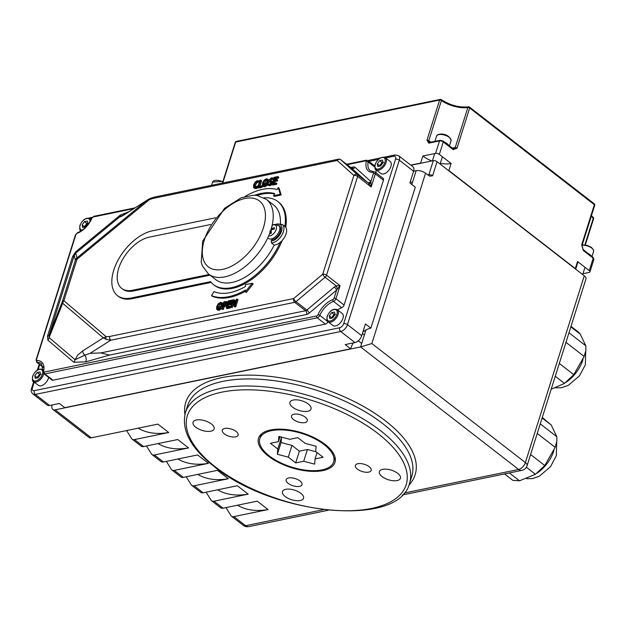 <?xml version="1.0" encoding="UTF-8"?>
<svg xmlns="http://www.w3.org/2000/svg" width="626" height="626" viewBox="0 0 626 626"><rect width="100%" height="100%" fill="white"/><g stroke="black" fill="none" stroke-linecap="round" stroke-linejoin="round"><path stroke-width="0.94" d="M153.292 198.364L149.489 199.561L76.99 259.242A5.532 2.512 -162.5 0 0 75.394 260.213L62.318 301.701A5.532 2.786 -158.4 0 0 62.67 303.266L49.11 337.602A5.532 4.57 -49.6 0 1 47.866 340.137L73.86 362.266A5.532 4.57 130.4 0 0 75.104 359.731L49.11 337.602L49.094 335.168L74.212 255.502A5.532 2.512 17.5 0 1 72.624 256.472L47.506 336.139A5.532 2.512 -162.5 0 0 49.094 335.168L62.318 301.701A5.532 2.512 17.5 0 1 63.907 300.73L76.99 259.242A5.532 1.706 -129.5 0 1 76.967 257.92L75.754 253.084L120.286 216.432A5.532 1.706 50.5 0 0 120.262 215.101L75.73 251.762A5.532 1.706 -129.5 0 1 75.754 253.084L74.212 255.502L75.394 260.213A5.532 5.493 -14.1 0 1 76.967 257.92L146.578 200.617L149.489 199.561A2.762 1.588 -113.7 0 1 150.185 198.426A2.762 1.588 -113.7 0 1 150.201 198.426L154.544 197.057A2.762 1.909 -101.6 0 0 153.292 198.364L337.195 160.483L353.886 175.452A2.762 2.285 -48.1 0 1 357.43 174.709L340.747 159.74A2.762 2.285 131.9 0 0 337.195 160.483A2.762 1.909 -101.6 0 1 338.447 159.176L154.536 197.057M73.86 362.266L85.778 361.851A5.532 4.022 83.9 0 0 84.815 355.153L75.104 359.731L77.577 355.239L82.616 350.983A5.532 4.601 57.6 0 0 84.815 355.153L90.128 353.33L100.731 352.915L109.558 355.067L306.63 314.471A5.532 3.114 -52.2 0 0 309.181 313.125L336.624 290.12L340.067 285.675L336.217 285.871L337.508 288.985M149.95 198.583L126.569 213.192A5.532 4.601 57.6 0 0 126.546 213.208A5.532 4.601 57.6 0 0 125.896 213.74C121.734 216.361 119.863 217.253 120.286 216.432L122.555 215.563M82.616 350.983L103.306 337.86L62.67 303.266A5.532 4.57 -49.6 0 1 63.907 300.73L106.232 336.765L103.306 337.86L106.076 339.362L110.818 340.2A2.762 1.909 -101.6 0 1 109.746 336.452L106.232 336.765A2.762 2.136 -86 0 0 106.076 339.362M271.598 227.52A47.232 26.574 -52.2 0 0 266.426 199.397L257.098 195.5L253.139 195.234L241.221 197.769L224.617 208.239L202.675 241.143L201.22 262.31L202.48 266.081L208.536 274.047L215.759 279.65A47.232 26.574 -52.2 0 0 274.211 245.11L271.504 243.005L271.183 241.112A47.232 26.574 127.8 0 0 271.809 239.758A8.294 4.664 127.8 0 0 273.891 239.14A8.294 4.664 127.8 0 0 279.978 232.567A8.294 4.664 127.8 0 0 279.619 226.08L274.963 224.304L272.177 225.164M276.434 224.452L277.482 224.045M280.409 223.576A47.232 26.574 -52.2 0 0 273.648 204.999L266.426 199.397M232.34 301.701L229.797 302.225L229.484 303.211M231.471 304.463L228.92 304.987L228.396 306.654M230.939 307.17L230.728 307.843L227.05 308.602L226.15 307.898L229.828 307.147L230.086 306.31L227.191 306.904L228.02 304.291L230.72 303.735L230.978 302.898L228.279 303.454L228.889 301.529L231.784 300.926L232.05 300.097L228.373 300.856L226.15 307.898M226.933 305.425L224.21 306.732L223.38 309.354L222.598 309.518L221.698 308.814L222.473 308.657L223.302 306.028L225.955 304.799L226.956 303.133L226.768 301.568L227.856 302.475M221.862 308.297L219.1 310.379L217.504 309.807M223.005 303.594L221.8 302.522L223.153 304.197M271.488 182.604L269.759 182.08M273.578 179.685L272.185 179.255L270.557 180.898M272.083 184.427L269.994 185.773L267.341 184.928L269.094 185.077L270.831 184.122L271.833 182.518L271.23 180.977L272.733 182.025M268.93 181.485L268.108 183.997M267.474 185.03L264.9 186.845L263.303 186.282M268.804 180.069L267.599 178.989L268.867 180.218M259.117 182.252L258.131 182.143L256.597 183.136L255.408 185.374L255.275 187.393M258.115 187.565L256.073 188.645L254.469 188.105M252.239 283.249L253.139 283.954L246.276 292.498L245.376 291.794L252.239 283.249L245.431 284.65L245.415 286.528A58.39 32.857 127.8 0 1 213.967 291.599L211.549 295.628A63.148 35.533 -52.2 0 0 245.392 290.081L245.376 291.794M245.384 291.293A63.148 35.533 127.8 0 1 212.449 296.325L211.549 295.628M278.241 187.573L279.141 188.277L281.191 194.991L274.384 196.392L273.476 195.688L280.284 194.287L278.241 187.573L277.091 189.529A63.148 35.533 -52.2 0 0 244.86 196.533M274.485 193.974A58.39 32.857 -52.2 0 0 257.059 195.492M260.768 180.085L259.986 180.241L257.763 187.291L258.663 187.996L262.067 187.291L262.333 186.454L261.425 185.758L258.804 186.298L260.768 180.085L261.668 180.781L260.009 186.047M278.531 178.089L277.623 177.393L277.889 176.555L278.789 177.26L278.531 178.089L275.636 178.684L275.323 179.67M277.467 180.898L276.559 180.194L276.825 179.365L277.725 180.061L277.467 180.898L274.767 181.454L274.235 183.121M275.933 182.769L276.833 183.473L276.567 184.302L272.897 185.061L271.997 184.365L275.667 183.606L275.933 182.769L273.038 183.363L273.859 180.75L276.559 180.194M233.639 303.305L232.309 307.515L230.681 306.967L231.409 306.818L233.326 300.738L234.007 306.278L234.883 306.098L237.105 299.056L236.378 299.205L234.617 304.784L234.014 299.69L232.903 299.917L230.681 306.967M234.014 299.69L234.914 300.394L235.212 302.898M237.105 299.056L238.005 299.752L235.783 306.803L234.914 306.983L234.007 306.278M284.893 226.448A52.537 29.555 -52.2 0 0 277.795 201.509L278.703 202.206A52.537 29.555 127.8 0 1 285.769 227.324M282.138 240.509A52.537 29.555 127.8 0 1 214.319 285.237L213.411 284.54A52.537 29.555 -52.2 0 0 280.174 242.372M211.15 282.42L132.063 298.712A39.54 22.246 127.8 0 1 118.431 296.356L117.531 295.66A39.54 22.246 -52.2 0 0 131.163 298.007L210.516 281.669A52.537 29.555 -52.2 0 0 213.411 284.54M147.939 199.631L125.896 213.74M371.046 182.62A2.762 1.542 -49.6 0 1 368.55 183.324L371.195 186.955L370.874 181.517A2.762 2.285 -48.1 0 1 367.321 182.26L357.43 174.709A2.762 1.557 -52.2 0 1 357.649 176.446A2.762 1.252 -162.5 0 0 353.886 175.452L322.758 274.18A2.762 1.252 17.5 0 1 326.522 275.174L357.649 176.446L371.195 186.955L375.31 173.887A1.385 0.626 -162.5 0 0 373.432 173.386L370.874 181.517L355.13 167.4A5.532 3.114 -52.2 0 0 353.127 166.993L350.732 167.486M383.441 180.194L375.31 173.887A2.762 1.557 -52.2 0 0 375.052 172.111L383.175 178.41A2.762 1.557 127.8 0 1 383.441 180.194L344.073 305.042L335.951 298.743L340.067 285.675L326.522 275.174A2.762 1.557 -52.2 0 1 325.097 277.255A2.762 0.822 -130 0 1 322.758 274.18L293.657 298.571A2.762 0.822 50 0 0 296.004 301.646L325.097 277.255L336.217 285.871L334.284 287.044A2.762 0.822 -130 0 1 336.624 290.12L334.065 298.242A1.385 0.775 127.8 0 1 332.86 299.58A17.974 10.11 -52.2 0 0 318.008 314.729A1.385 0.775 127.8 0 1 316.717 315.934L44.321 372.04A1.385 0.775 127.8 0 1 43.671 371.234A17.974 10.11 -52.2 0 0 36.973 360.521A1.385 0.775 127.8 0 1 36.496 359.535L75.863 234.68A1.385 0.775 127.8 0 1 77.068 233.341A17.974 10.11 -52.2 0 0 91.92 218.192A1.385 0.775 127.8 0 1 93.211 216.987L133.753 208.638M440.9 99.581A1.385 0.955 78.4 0 0 440.25 99.401A1.385 0.955 78.4 0 0 439.624 100.058A1.385 0.626 17.5 0 1 441.447 100.512A20.736 9.413 -162.5 0 0 467.857 107.508A1.385 0.626 17.5 0 1 469.68 108.016A1.385 0.775 -52.2 0 0 469.547 107.124A1.385 1.385 0 0 0 468.491 106.85A1.385 0.908 81.3 0 0 467.857 107.508L455.196 147.681L453.85 149.004L453.052 148.722A1.385 0.775 127.8 0 1 453.185 149.614L457.011 148.19L469.68 108.016L594.364 204.702A1.385 0.626 17.5 0 1 594.7 205.32A1.385 1.385 0 0 0 594.231 203.81A1.385 0.775 127.8 0 1 594.364 204.702L581.695 244.876L583.299 250.502L593.198 258.178A2.762 1.252 17.5 0 1 593.878 259.414L593.065 257.286A1.385 0.775 127.8 0 1 593.198 258.178L589.269 270.628A2.762 1.252 17.5 0 1 589.95 271.864A2.762 1.252 17.5 0 1 589.121 272.435L582.939 273.711M469.07 107.046A1.385 0.908 81.3 0 0 468.491 106.85C459.218 107.703 450.164 105.293 441.33 99.628A1.385 1.385 0 0 0 440.25 99.401L236.307 141.406A1.385 1.385 0 0 0 235.266 142.345A1.385 0.626 17.5 0 1 235.681 142.063A1.385 0.955 -101.6 0 1 236.307 141.406M429.107 142.501L428.787 140.686L441.447 100.512A1.385 0.72 -54.5 0 0 441.33 99.628M593.143 217.347A1.385 0.837 130.3 0 1 593.284 218.247A1.385 0.626 17.5 0 1 593.565 218.818A1.385 1.385 0 0 0 593.143 217.347L591.421 215.712M583.142 249.594A1.385 0.775 127.8 0 1 583.166 249.61A1.385 0.775 127.8 0 1 583.166 249.617A1.385 0.775 127.8 0 1 583.299 250.502M453.052 148.722L443.153 141.046L440.148 140.287L429.413 142.493A1.385 0.955 78.4 0 0 428.794 143.151L439.522 140.936A2.762 1.252 17.5 0 1 443.286 141.938L453.185 149.614M410.75 165.1L420.649 163.057L422.871 156.007L435.594 153.386A2.762 1.252 17.5 0 1 439.358 154.387L451.096 163.488L448.881 170.538L575.31 268.577L577.532 261.527L589.269 270.628M274.211 245.11A11.237 6.323 -52.2 0 0 284.587 237.168A11.237 6.323 -52.2 0 0 285.033 226.557L282.326 224.452L276.825 223.865M344.073 305.042A2.762 1.557 127.8 0 1 341.663 307.71A16.589 9.335 -52.2 0 0 337.563 309.862M327.969 321.662A16.589 9.335 -52.2 0 0 327.954 321.701A2.762 1.557 127.8 0 1 325.379 324.111L52.983 380.217A2.762 1.557 127.8 0 1 52.028 380.052L43.898 373.753A2.762 1.557 -52.2 0 0 44.853 373.918A1.385 0.955 -101.6 0 1 44.321 372.04M376.093 169.771A16.589 9.335 -52.2 0 0 376.163 172.972M410.969 165.272L433.302 160.671L428.857 174.764L427.832 174.975M437.065 161.672L584.269 275.816L525.378 462.583A6.909 3.889 127.8 0 1 518.633 469.469A6.909 4.773 78.4 0 0 521.881 470.361A6.909 6.909 0 0 0 527.076 465.674L527.076 465.674A6.909 3.138 -162.5 0 0 525.378 462.583L371.852 343.541L425.555 173.214L429.843 176.203L432.621 175.765L437.065 161.672A2.762 1.252 -162.5 0 0 433.302 160.671M527.076 465.674L585.967 278.899A6.909 3.138 -162.5 0 0 584.269 275.816M425.555 173.214A6.909 3.138 -162.5 0 0 416.149 170.718L413.59 171.242A6.909 3.889 -52.2 0 0 412.933 166.79L398.66 155.725L394.983 154.951L384.247 157.165M422.871 156.007A20.736 9.413 -162.5 0 0 431.885 160.96M440.305 163.339A20.736 9.413 -162.5 0 0 451.096 163.488M32.943 394.004A6.909 3.889 -52.2 0 0 35.322 394.419A2.762 1.909 -101.6 0 1 34.258 390.663A4.147 2.332 127.8 0 1 32.435 387.744A2.762 1.252 -162.5 0 0 31.605 388.316C30.737 390.499 31.183 392.392 32.943 394.004L47.208 405.069A6.909 3.889 -52.2 0 0 49.595 405.476L59.384 403.465L64.799 407.667L350.623 348.792L345.2 344.59L354.989 342.579A6.909 3.889 -52.2 0 0 361.734 335.692L365.443 323.947L370.858 328.149L415.304 187.19L409.889 182.988L413.59 171.242L399.318 160.178A6.909 3.889 -52.2 0 0 398.66 155.725M521.881 470.361L402.205 495.01M270.557 429.968A40.087 18.201 17.5 0 1 314.714 437.965A40.087 18.201 17.5 0 1 334.98 462.332A40.087 18.201 17.5 0 1 291.278 467.638A40.087 18.201 17.5 0 1 258.515 438.223A40.087 18.201 17.5 0 1 270.557 429.968M357.869 463.709A8.294 3.764 17.5 0 1 367 465.361A8.294 3.764 17.5 0 1 371.195 470.4A8.294 3.764 17.5 0 1 362.149 471.503A8.294 3.764 17.5 0 1 355.372 465.415A8.294 3.764 17.5 0 1 357.869 463.709M294.009 414.193A8.294 3.764 17.5 0 1 303.14 415.844A8.294 3.764 17.5 0 1 307.335 420.883A8.294 3.764 17.5 0 1 298.297 421.987A8.294 3.764 17.5 0 1 291.52 415.899A8.294 3.764 17.5 0 1 294.009 414.193M293.273 400.037A11.057 5.024 17.5 0 1 305.457 402.244A11.057 5.024 17.5 0 1 311.044 408.966A11.057 5.024 17.5 0 1 298.985 410.429A11.057 5.024 17.5 0 1 289.948 402.315A11.057 5.024 17.5 0 1 293.273 400.037M382.674 469.359A11.057 5.024 17.5 0 1 394.857 471.566A11.057 5.024 17.5 0 1 400.444 478.287A11.057 5.024 17.5 0 1 388.386 479.751A11.057 5.024 17.5 0 1 379.348 471.636A11.057 5.024 17.5 0 1 382.674 469.359M285.777 489.321A11.057 5.024 17.5 0 1 297.953 491.52A11.057 5.024 17.5 0 1 303.547 498.249A11.057 5.024 17.5 0 1 291.489 499.704A11.057 5.024 17.5 0 1 282.451 491.598A11.057 5.024 17.5 0 1 285.777 489.321M224.797 428.45A8.294 3.764 17.5 0 1 233.928 430.101A8.294 3.764 17.5 0 1 238.123 435.14A8.294 3.764 17.5 0 1 229.077 436.244A8.294 3.764 17.5 0 1 222.3 430.156A8.294 3.764 17.5 0 1 224.797 428.45M288.649 477.967A8.294 3.764 17.5 0 1 297.788 479.618A8.294 3.764 17.5 0 1 301.982 484.657A8.294 3.764 17.5 0 1 292.937 485.76A8.294 3.764 17.5 0 1 286.16 479.672A8.294 3.764 17.5 0 1 288.649 477.967M196.376 419.991A11.057 5.024 17.5 0 1 208.552 422.198A11.057 5.024 17.5 0 1 214.147 428.92A11.057 5.024 17.5 0 1 202.088 430.383A11.057 5.024 17.5 0 1 193.051 422.268A11.057 5.024 17.5 0 1 196.376 419.991M91.318 437.832L55.19 409.819A6.909 3.889 127.8 0 1 52.811 409.412L88.931 437.417A6.909 3.889 -52.2 0 0 91.318 437.832L157.877 424.123L168.715 432.527L134.527 439.569A6.909 3.889 127.8 0 1 132.141 439.155A6.909 3.889 127.8 0 1 131.609 438.56L126.609 430.563M132.141 439.155L141.171 446.158A6.909 3.889 -52.2 0 0 143.557 446.573L177.745 439.53L188.582 447.934L154.395 454.977A6.909 3.889 127.8 0 1 152.008 454.562A6.909 3.889 127.8 0 1 151.476 453.967L146.476 445.97M138.182 428.184A103.673 58.335 -52.2 0 0 168.684 432.503M55.19 409.819L360.592 346.921L518.633 469.469L404.013 493.077M152.008 454.562L161.038 461.565A6.909 3.889 -52.2 0 0 163.425 461.98L197.613 454.938L208.45 463.342L174.263 470.376A6.909 3.889 127.8 0 1 171.876 469.969A6.909 3.889 127.8 0 1 171.344 469.375L166.344 461.378M171.876 469.969L180.906 476.973A6.909 3.889 -52.2 0 0 183.293 477.38L217.48 470.337L228.318 478.741L194.13 485.784A6.909 3.889 127.8 0 1 191.744 485.377A6.909 3.889 127.8 0 1 191.212 484.782L186.212 476.785M191.744 485.377L200.774 492.38A6.909 3.889 -52.2 0 0 203.16 492.787L237.348 485.745L248.186 494.149L213.998 501.191A6.909 3.889 127.8 0 1 211.611 500.784A6.909 3.889 127.8 0 1 211.079 500.182L206.079 492.185M211.611 500.784L220.642 507.78A6.909 3.889 -52.2 0 0 223.028 508.195L257.216 501.152L268.053 509.556L233.866 516.599A6.909 3.889 127.8 0 1 231.479 516.184A6.909 3.889 127.8 0 1 230.947 515.589L225.947 507.592M158.049 443.584A103.673 58.335 -52.2 0 0 188.551 447.911M177.917 458.991A103.673 58.335 -52.2 0 0 208.419 463.31M197.785 474.398A103.673 58.335 -52.2 0 0 228.287 478.718M52.154 404.952L52.154 404.959A6.909 3.889 127.8 0 0 52.811 409.412M371.852 343.541L360.592 346.921L365.92 330.019M237.52 505.213A103.673 58.335 -52.2 0 0 268.022 509.533M232.692 300.597L232.05 300.097M232.426 301.427L231.784 300.926M229.797 302.225L228.889 301.529M231.769 303.516L230.978 302.898M231.51 304.346L230.72 303.735M228.92 304.987L228.02 304.291M230.728 306.81L230.086 306.31M230.728 307.843L229.828 307.147M226.135 303.328L225.477 304.439L223.56 305.23L224.444 302.421L226.049 302.342L226.135 303.328M226.956 303.039L225.344 303.117L224.781 304.917M225.344 303.117L224.444 302.421M224.21 306.732L223.302 306.028M223.38 309.354L222.473 308.657M227.692 302.288L226.792 301.591L223.92 301.771L221.698 308.814M221.135 305.637L218.451 308.868L217.637 308.751L217.574 306.372L218.724 304.142L220.258 303.14L221.33 303.61L221.135 305.637M221.385 303.813L219.624 304.846L218.231 308.9M216.604 309.111L218.192 309.674L220.391 308.328L221.948 305.472L222.105 302.898L220.508 302.335L218.317 303.673L216.76 306.537L216.604 309.111L217.817 310.199M268.382 184.216L267.709 183.747L267.341 184.928M270.534 182.502L269.626 181.798L270.589 181.9L270.972 182.831L269.29 184.279L268.038 184.021M268.851 181.376L269.626 181.798L268.851 181.376L268.875 180.178L271.488 177.761L273.859 178.449M273.507 179.568L272.733 178.973L273.085 177.854M273.492 179.615L272.733 178.973M271.23 180.977L270.142 180.859L269.72 179.92L271.285 178.559L272.49 178.793M266.934 182.111L264.25 185.335L263.436 185.218L263.374 182.839L264.524 180.609L266.058 179.615L267.13 180.077L266.934 182.111M267.185 180.28L265.424 181.313L264.031 185.366M262.404 185.578L263.992 186.149L266.191 184.795L267.748 181.939L267.905 179.365L266.308 178.801L264.117 180.147L262.56 183.011L262.404 185.578L263.616 186.673M259.657 181.29L257.482 180.64L255.267 182.01L253.686 184.842L253.569 187.409L254.766 188.457M259.297 182.416L258.749 181.994L259.109 180.859M259.281 182.463L258.749 181.994M258.499 181.775L257.223 181.446L255.698 182.432L256.597 183.136M258.084 186.266L257.482 185.852L255.431 187.135L254.375 186.689L254.5 184.678L255.698 182.432M258.092 187.659L257.184 186.963L257.536 185.844M257.184 188.223L256.277 187.526L257.184 186.963M253.569 187.409L255.165 187.941L256.277 187.526M281.191 194.991L280.284 194.287M254.805 195.265A58.39 32.857 127.8 0 1 274.728 193.559L273.476 195.688M262.067 187.291L261.167 186.595L261.425 185.758M257.763 187.291L261.167 186.595M277.889 176.555L274.211 177.314L271.997 184.365M275.636 178.684L274.736 177.987L277.623 177.393M276.825 179.365L274.125 179.92L274.736 177.987M274.767 181.454L273.859 180.75M276.567 184.302L275.667 183.606M232.309 307.515L231.409 306.818M235.783 306.803L234.883 306.098M315.066 458.913L314.628 464.148L303.712 461.252L295.691 462.904L288.281 457.16L277.365 454.273L277.811 449.038L270.401 443.294L278.429 441.643L278.867 436.416L289.783 439.303L297.812 437.652L305.214 443.396L316.13 446.291L315.692 451.518L323.094 457.262L315.066 458.913L317.061 452.582M279.986 436.713L278.429 441.643M281.16 437.018L281.512 437.292L277.811 449.038M281.512 437.292L281.074 442.527L277.365 454.273M281.074 442.527L291.982 445.415L288.281 457.16M291.982 445.415L299.392 451.158L295.691 462.904M299.392 451.158L307.421 449.507L303.712 461.252M307.421 449.507L316.044 451.792M322.038 469.883A38.702 17.575 -162.5 0 0 333.666 461.918A38.702 17.575 -162.5 0 0 302.029 433.521A38.702 17.575 -162.5 0 0 259.837 438.638A38.702 17.575 -162.5 0 0 279.399 462.168A38.702 17.575 -162.5 0 0 322.038 469.883M210.626 224.515L149.223 237.16A31.245 17.583 -52.2 0 0 122.054 260.471A31.245 17.583 -52.2 0 0 121.71 288.406A31.245 17.583 -52.2 0 0 132.485 290.261L209.092 274.485M210 275.182L133.385 290.965A31.245 17.583 127.8 0 1 122.61 289.102L121.71 288.406M277.795 201.509A52.537 29.555 -52.2 0 0 263.976 197.785M215.461 217.817L152.353 230.814A39.54 22.246 -52.2 0 0 117.97 260.306A39.54 22.246 -52.2 0 0 117.531 295.66M350.623 348.792A20.736 11.667 127.8 0 1 353.205 342.946M362.931 331.905A20.736 11.667 127.8 0 1 370.858 328.149M217.652 489.806A103.673 58.335 -52.2 0 0 248.154 494.125M590.96 255.658A7.606 3.451 -162.5 0 0 587.939 253.319M448.764 145.388A7.606 3.451 -162.5 0 0 444.64 142.196M437.269 140.873A7.606 3.451 -162.5 0 0 436.432 141.046M385.334 157.697L390.209 161.485A7.606 4.28 127.8 0 1 388.934 170.115A7.606 4.28 127.8 0 1 380.898 173.496L376.015 169.716A7.606 4.28 -52.2 0 0 384.059 166.328A7.606 4.28 -52.2 0 0 385.334 157.697C381.328 156.273 377.916 158.503 375.107 164.388C374.684 168.159 374.99 169.936 376.015 169.716M380.592 165.953L377.775 166.508L377.321 163.84L379.677 160.624L382.494 160.076L382.948 162.737L380.592 165.953M377.321 163.84L379.825 166.109M383.636 162.322L382.024 162.439L379.677 160.624M382.024 162.439L379.669 165.655M48.648 377.439A7.606 4.28 127.8 0 1 44.18 384.247A7.606 4.28 127.8 0 1 38.397 385.366L33.514 381.578A7.606 4.28 -52.2 0 0 39.305 380.459A7.606 4.28 -52.2 0 0 43.773 373.644M38.092 377.822L35.275 378.37L34.821 375.702L37.177 372.486L39.994 371.938L40.447 374.606L38.092 377.822M34.821 375.702L37.325 377.971M41.136 374.191L39.524 374.309L37.177 372.486M39.524 374.309L37.169 377.525M337.336 309.69L342.211 313.469A7.606 4.28 127.8 0 1 340.935 322.1A7.606 4.28 127.8 0 1 332.899 325.489L328.016 321.701A7.606 4.28 -52.2 0 0 336.06 318.321A7.606 4.28 -52.2 0 0 337.336 309.69C333.329 308.258 329.918 310.488 327.108 316.373C326.686 320.144 326.991 321.92 328.016 321.701M332.594 317.945L329.777 318.493L329.323 315.825L331.678 312.609L334.495 312.061L334.949 314.729L332.594 317.945M329.323 315.825L331.827 318.094M335.638 314.315L334.026 314.432L331.678 312.609M334.026 314.432L331.67 317.648M85.402 226.933L82.593 227.481L82.131 224.812L84.487 221.596L87.304 221.048L87.765 223.717L85.402 226.933M82.131 224.812L84.635 227.081M88.446 223.302L86.834 223.419L84.487 221.596M86.834 223.419L84.479 226.635M270.002 230.955A14.39 9.171 63 0 0 270.064 233.639L270.064 233.639A4.382 2.465 -52.2 0 0 271.434 232.989A14.39 6.62 -114.1 0 1 271.168 230.399L271.614 229.781A14.39 7.59 4.6 0 1 274.235 229.132A4.382 2.465 -52.2 0 0 274.376 227.707A14.39 10.024 -173.1 0 0 271.739 228.576L271.371 228.341A14.39 7.755 -108.1 0 1 272.099 226.268M274.157 228.005L274.157 228.005A3.92 2.207 127.8 0 1 274.071 229.163M272.146 225.313A6.463 3.639 127.8 0 1 276.504 228.067A6.463 3.639 127.8 0 1 273.57 233.678A6.463 3.639 127.8 0 1 268.656 235.916M272.74 229.452L271.371 228.341M530.59 454.531L544.784 465.533L555.145 447.332L556.874 441.158L556.835 436.737L551.24 425.046L542.273 417.464M544.784 465.533L535.449 474.289L519.486 480.807L512.796 480.33L504.54 473.937M559.315 363.424L573.792 374.661L584.16 356.452L585.881 350.286L585.85 345.857L580.255 334.167L578.635 332.289L570.998 326.365M573.792 374.661L564.464 383.417L551.17 389.239M47.506 336.139L47.866 340.137M75.73 251.762L72.624 256.472M128.886 211.721L120.262 215.101M85.778 361.851L109.558 355.067M90.128 353.322L110.818 340.2L294.721 302.319L305.558 310.723L100.731 352.915M334.284 287.044L306.842 310.05A2.762 1.557 127.8 0 1 305.558 310.723A2.762 1.909 -101.6 0 1 306.63 314.471M347.125 164.685L365.607 160.882A1.385 0.775 127.8 0 1 366.257 161.688A17.974 10.11 -52.2 0 0 372.955 172.4A1.385 0.775 127.8 0 1 373.432 173.386M204.334 240.001A41.707 23.467 127.8 0 1 258.311 200.187A41.707 23.467 127.8 0 1 238.952 261.566A41.707 23.467 127.8 0 1 204.334 240.001M208.536 274.047A47.232 26.574 -52.2 0 0 242.872 268.311A47.232 26.574 -52.2 0 0 271.363 228.365M309.181 313.125A2.762 0.822 -130 0 0 306.842 310.05L296.004 301.646A2.762 1.557 -52.2 0 1 294.721 302.319A2.762 1.909 -101.6 0 1 293.657 298.571L109.746 336.452M353.127 166.993A2.762 1.909 -101.6 0 1 351.937 168.284M355.13 167.4A2.762 2.285 -48.1 0 1 351.585 168.144L367.321 182.26M351.483 168.065A2.762 1.557 127.8 0 1 351.538 168.104A2.762 1.557 127.8 0 1 351.585 168.144L340.747 159.74A2.762 1.557 -52.2 0 0 340.7 159.7A2.762 1.557 -52.2 0 0 340.552 159.607M235.266 142.345L222.598 182.518A1.385 0.626 17.5 0 1 222.598 182.518A1.385 0.626 17.5 0 1 223.012 182.236L235.681 142.063L439.624 100.058L426.963 140.232L428.794 143.151M222.7 183.019L223.012 182.236M591.249 216.267A20.736 9.413 -162.5 0 0 593.284 218.247L584.88 244.899M594.7 205.32L582.031 245.494A1.385 0.626 -162.5 0 0 582.031 245.494A1.385 0.626 -162.5 0 0 582.031 245.486A1.385 0.626 -162.5 0 0 581.695 244.876M452.042 147.939A20.736 9.413 17.5 0 0 455.196 147.681A1.385 0.626 17.5 0 1 457.011 148.19M443.153 141.046A1.385 0.775 127.8 0 1 443.286 141.938L439.358 154.387M440.141 140.287A1.385 0.955 78.4 0 0 439.522 140.936L435.594 153.386M431.056 142.157A20.736 9.413 17.5 0 1 428.787 140.686A1.385 0.626 -162.5 0 0 426.963 140.232M271.504 243.005A11.237 6.323 -52.2 0 0 281.88 235.071A11.237 6.323 -52.2 0 0 282.326 224.452M276.629 224.398A9.852 5.54 127.8 0 1 281.481 231.307A9.852 5.54 127.8 0 1 271.183 241.112M374.371 171.907A1.385 1.033 88 0 0 372.955 172.4M375.052 172.111L370.279 170.718A16.589 9.335 127.8 0 1 368.182 162.017A1.385 0.759 -168.7 0 0 366.257 161.688M374.739 167.103L368.182 162.017A2.762 1.557 -52.2 0 0 367.838 160.569L366.233 160.225L346.593 164.27M366.226 160.225A1.385 0.955 78.4 0 0 365.607 160.882M134.981 207.855L93.837 216.33A1.385 0.955 78.4 0 0 93.211 216.987M93.837 216.33L91.552 218.349A1.385 0.485 23 0 1 91.92 218.192M91.552 218.349C88.203 225.43 83.524 230.235 77.507 232.747A1.385 0.853 70.2 0 0 77.068 233.341M75.449 234.969A1.385 0.626 17.5 0 1 75.863 234.68M77.507 232.747L75.449 234.961L36.081 359.817A1.385 0.626 17.5 0 1 36.496 359.535M43.421 367.439L36.684 362.211A2.762 1.557 -52.2 0 0 37.364 362.415A1.385 1.033 -92 0 1 36.973 360.521M43.898 373.753L43.217 371.664A1.385 0.759 11.3 0 1 43.671 371.234M43.358 367.063L37.364 362.415A16.589 9.335 127.8 0 1 41.457 363.604L43.217 371.664M52.983 380.217L44.853 373.918L317.249 317.812A1.385 0.955 -101.6 0 1 316.717 315.934M325.379 324.111L317.249 317.812A2.762 1.557 -52.2 0 0 319.823 315.394A1.385 0.485 -157 0 0 318.008 314.729M327.954 321.701L319.823 315.394A16.589 9.335 127.8 0 1 333.533 301.411A1.385 0.853 -109.8 0 1 332.86 299.58M341.663 307.71L333.533 301.411A2.762 1.557 -52.2 0 0 335.951 298.743A1.385 0.626 -162.5 0 0 334.065 298.242M428.489 175.491A2.762 1.909 78.4 0 0 428.857 174.764A2.762 1.252 -162.5 0 1 432.621 175.765M32.435 387.744L34.211 382.118M38.155 369.606L39.735 364.582M89.009 218.13A2.762 1.909 -101.6 0 1 89.581 217.856L88.798 218.075M385.632 157.932L393.731 156.265A2.762 1.909 -101.6 0 1 394.983 154.951M90.261 218.764L91.482 218.513M368.878 161.383L378.3 159.442M393.731 156.265A4.147 2.332 127.8 0 1 395.554 159.184A2.762 1.252 17.5 0 1 399.318 160.178L347.469 324.628A2.762 1.252 17.5 0 0 343.705 323.634A4.147 2.332 127.8 0 1 339.66 327.766A2.762 1.909 78.4 0 0 340.724 331.514A6.909 3.889 -52.2 0 0 347.469 324.628L361.734 335.692M395.554 159.184L343.705 323.634M339.66 327.766L34.258 390.663M49.595 405.476L35.322 394.419L340.724 331.514L354.989 342.579M408.903 485.087A120.262 54.603 -162.5 0 0 316.873 386.461A120.262 54.603 -162.5 0 0 184.913 414.459M185.429 412.597L187.651 405.546A117.5 53.343 17.5 0 1 315.754 390.006A117.5 53.343 17.5 0 1 411.775 476.214L409.553 483.264A117.5 53.343 -162.5 0 0 313.532 397.056A117.5 53.343 -162.5 0 0 185.429 412.597C181.102 430.132 190.813 448.216 214.554 466.847C273.139 514.971 399.208 528.188 409.553 483.264M323.54 509.65L245.603 525.699L233.866 516.599M248.851 526.599A6.909 4.773 -101.6 0 1 245.603 525.699A6.909 3.889 127.8 0 1 243.224 525.292A6.909 6.909 0 0 0 248.851 526.599L328.447 510.206M215.508 467.012A114.738 52.091 17.5 0 1 272.459 391.579A114.738 52.091 17.5 0 1 402.283 492.247A114.738 52.091 17.5 0 1 215.508 467.012M143.557 446.573L134.527 439.569M163.425 461.98L154.395 454.977M183.293 477.38L174.263 470.376M203.16 492.787L194.13 485.784M223.028 508.195L213.998 501.191M416.149 170.718L411.806 184.482M225.994 302.984L225.086 302.288M226.855 305.504L225.955 304.799M224.867 306.591L223.967 305.895M227.52 303.563L226.956 303.133M218.474 307.069L217.574 306.372M219.624 304.846L218.724 304.142M221.158 303.845L220.258 303.14M222.59 305.965L221.948 305.472M221.291 309.025L220.391 308.328M219.1 310.379L218.192 309.674M272.185 179.255L271.285 178.559M270.62 180.617L269.72 179.92M272.427 182.98L271.833 182.518M271.731 184.819L270.831 184.122M269.994 185.773L269.094 185.077M264.274 183.543L263.374 182.839M265.424 181.313L264.524 180.609M266.958 180.311L266.058 179.615M268.656 182.643L267.748 181.939M267.091 185.499L266.191 184.795M264.9 186.845L263.992 186.149M258.131 182.143L257.223 181.446M255.408 185.374L254.5 184.678M256.073 188.645L255.165 187.941M133.385 290.965L132.485 290.261M132.063 298.712L131.163 298.007M582.117 245.235A7.606 3.451 17.5 0 1 590.154 247.082A7.606 3.451 17.5 0 1 593.573 251.488L592 256.464M222.958 181.383L212.566 182.049A7.606 3.451 17.5 0 1 222.825 181.806M451.049 140.748C449.186 132.602 437.089 132.939 436.549 136.171A7.606 3.451 17.5 0 1 444.836 135.169A7.606 3.451 17.5 0 1 451.049 140.748L449.421 145.905M375.357 164.223A6.776 3.811 127.8 0 1 384.137 157.83A6.776 3.811 127.8 0 1 380.913 167.815A6.776 3.811 127.8 0 1 375.357 164.223M43.437 370.24A7.606 4.28 -52.2 0 0 42.834 369.567C38.828 368.135 35.416 370.365 32.607 376.249C32.184 380.021 32.489 381.797 33.514 381.578M32.857 376.085A6.776 3.811 127.8 0 1 41.637 369.692A6.776 3.811 127.8 0 1 38.413 379.677A6.776 3.811 127.8 0 1 32.857 376.085M327.359 316.208A6.776 3.811 127.8 0 1 336.139 309.815A6.776 3.811 127.8 0 1 332.915 319.8A6.776 3.811 127.8 0 1 327.359 316.208M90.934 219.703A7.606 4.28 -52.2 0 0 90.144 218.677C86.138 217.245 82.734 219.476 79.917 225.36C79.494 229.132 79.799 230.908 80.832 230.689A7.606 4.28 -52.2 0 0 81.145 230.9M82.296 230.102A6.776 3.811 127.8 0 1 80.167 225.196A6.776 3.811 127.8 0 1 85.895 218.771A6.776 3.811 127.8 0 1 90.074 221.307M271.41 232.841A3.92 2.207 127.8 0 1 270.26 233.357M268.491 238.443A8.294 4.664 -52.2 0 0 272.928 238.389A8.294 4.664 -52.2 0 0 279.822 228.913A8.294 4.664 -52.2 0 0 278.656 225.329M554.002 450.188A26.214 14.75 127.8 0 1 553.752 451.01A26.214 14.75 127.8 0 1 537.155 473.092M509.345 472.943L519.486 480.807M526.356 467.239L535.449 474.289M537.241 433.442L555.145 447.332M540.254 423.872L556.835 436.737M542.116 417.972L551.24 425.046M583.009 359.316A26.214 14.75 127.8 0 1 582.759 360.138A26.214 14.75 127.8 0 1 566.162 382.212M555.262 376.281L564.464 383.417M565.959 342.336L584.16 356.452M568.979 332.774L585.85 345.857M570.842 326.866L580.255 334.167M147.979 199.616L150.201 198.426M126.546 213.208L122.579 215.547M338.447 159.176A2.762 2.762 0 0 1 340.7 159.7L351.882 168.3M222.379 183.082L222.598 182.518M593.565 218.818L585.326 244.962M593.065 257.286L583.166 249.61L582.031 245.486M469.547 107.124L594.231 203.81M36.684 362.211L36.081 359.817M374.763 165.945L367.838 160.569M589.95 271.864L593.878 259.414M39.211 364.175L37.357 370.068M33.687 381.711L31.605 388.316M380.185 158.002L367.806 160.553M92.225 217.316L89.581 217.856M243.224 525.292L231.479 516.184M269.939 182.291L269.039 181.595M261.261 434.123L259.837 438.638M335.09 457.403L333.666 461.918M577.978 261.871L575.677 269.157M584.966 267.294L582.673 274.571M582.227 244.876L587.368 245.439L591.406 247.395L593.487 249.829L593.573 251.488M212.566 182.049L211.533 185.319M434.687 153.573L432.394 160.859M442.386 156.735L440.094 164.02M436.549 136.171L434.913 141.359M410.359 181.477L412.284 182.972M42.834 369.567L43.46 370.044M358.291 340.802L361.687 343.439M362.423 333.517L364.348 335.004M90.144 218.677L91.083 219.397M271.481 232.747L270.197 233.365M274.141 227.966L274.008 229.272M271.426 228.576L272.427 229.539M556.71 442.058L556.334 455.705L550.504 466.652L539.409 476.175L532.554 478.577L526.583 478.694M585.717 351.186L585.341 364.825L579.519 375.772L568.416 385.303L561.561 387.705L555.591 387.823"/></g></svg>
